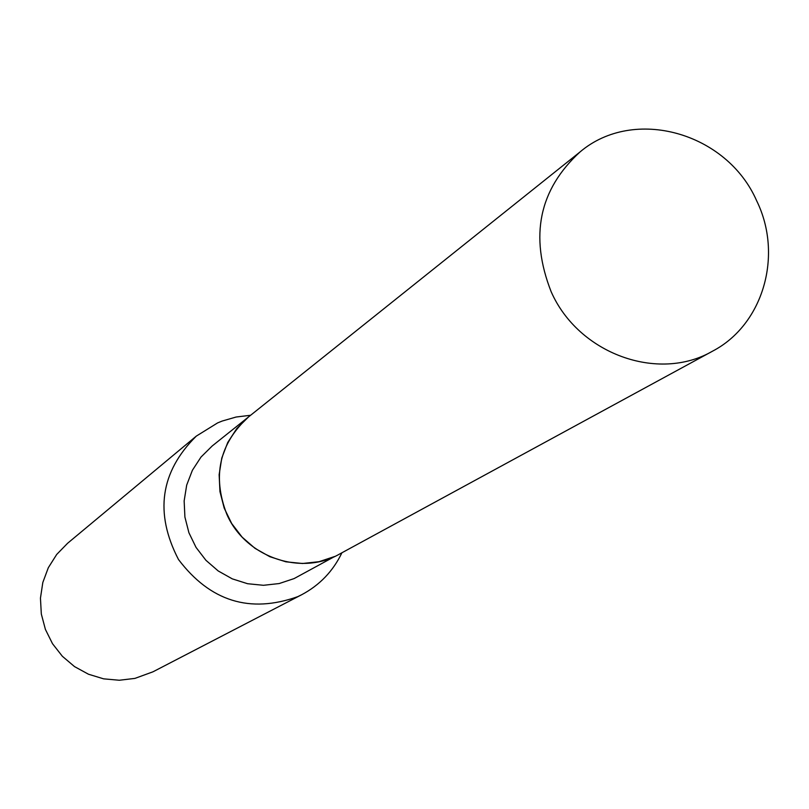 <?xml version="1.0" encoding="UTF-8"?>
<svg xmlns="http://www.w3.org/2000/svg" width="809" height="809" viewBox="0 0 809 809"><rect width="100%" height="100%" fill="white"/><g stroke="black" fill="none" stroke-linecap="round" stroke-linejoin="round"><path stroke-width="1.21" d="M756.678 200.824C783.355 255.148 763.332 324.733 712.496 351.197C658.132 382.697 578.425 353.766 551.162 291.736C529.369 236.137 539.027 189.518 580.114 151.88C634.003 106.181 726.907 132.555 756.678 200.824M712.496 351.197L339.618 554.023C300.928 576.372 245.349 557.027 226.844 514.352C212.089 476.066 219.33 443.585 248.555 416.908L580.114 151.88M334.714 556.481L319.049 561.689L302.536 563.499L285.88 561.81L269.812 556.693L255.007 548.34L242.113 537.136L231.698 523.534L224.204 508.143L219.957 491.619L219.138 474.681L221.777 458.056L227.744 442.462L236.784 428.578L248.525 416.938L212.191 445.981L201.016 457.045L192.39 470.282L186.687 485.127L184.149 500.943L184.907 517.052L188.922 532.757L196.031 547.39L205.931 560.303L218.197 570.952L232.284 578.86L247.584 583.714L263.451 585.301L279.176 583.552L294.112 578.577L334.714 556.481M341.924 552.769C333.065 571.194 319.646 585.18 301.656 594.736L152.962 671.814L134.921 678.397L119.338 680.248L103.633 678.842L88.484 674.231L74.529 666.606L62.364 656.281L52.514 643.711L45.405 629.412L41.32 614.001L40.45 598.144L42.816 582.5L48.307 567.736L56.681 554.478L67.592 543.274L196.304 436.112L217.601 422.915L222.091 421.074L236.097 417.029L250.608 415.27M301.656 594.736L297.732 596.658C249.93 613.707 210.178 601.33 178.496 559.515C154.367 512.957 160.303 471.819 196.304 436.112"/></g></svg>
